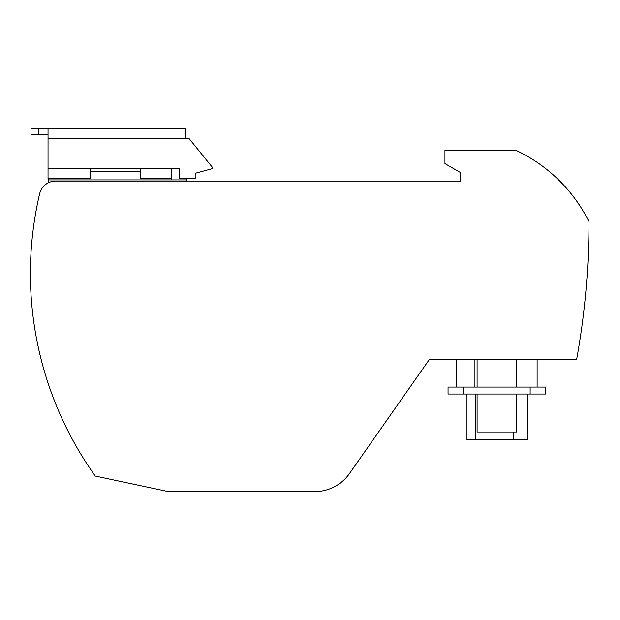 <?xml version="1.0" encoding="UTF-8"?>
<svg xmlns="http://www.w3.org/2000/svg" width="620" height="620" viewBox="0 0 620 620"><rect width="100%" height="100%" fill="white"/><g stroke="black" fill="none" stroke-linecap="round" stroke-linejoin="round"><path stroke-width="0.93" d="M450.988 359.569L429.304 359.569L349.564 473.447A42.594 42.594 0 0 1 314.673 491.614L297.647 491.614M48.422 178.731L48.422 182.745A16.5 16.5 0 0 0 39.641 193.773A348.51 348.51 0 0 0 95.278 476.059L168.431 491.614L314.673 491.614M197.509 181.055L186.667 181.055L186.667 178.731M537.114 359.569L537.114 387.058M530.139 394.026L545.631 394.026L545.631 387.058L448.051 387.058L448.051 394.026L530.139 394.026L530.139 387.058M475.85 394.026L475.85 439.719L527.434 439.719L527.434 394.026M466.248 394.026L466.248 439.719L475.85 439.719M349.564 473.447L429.304 359.569L576.631 359.569A774.457 774.457 0 0 0 589 221.712A154.892 154.892 0 0 0 515.421 150.071L444.951 150.071L444.951 163.587L460.435 172.531L460.435 181.055L55.699 181.055A16.5 16.5 0 0 0 39.641 193.773M456.568 387.058L456.568 359.569M516.592 394.026L516.592 431.977L477.09 431.977L477.09 394.026M48.422 179.893L186.667 179.893M171.174 179.893L171.174 168.663L48.035 168.663L48.035 128.387L31 128.387L31 134.587L48.035 134.587M171.174 178.731L140.198 178.731L140.198 168.663M48.035 138.454L188.992 138.454L212.226 167.113L212.226 168.663L195.184 173.305L195.184 178.731L179.699 178.731L179.699 168.663L171.174 168.663M48.035 168.663L48.035 178.731L90.636 178.731L90.636 168.663M185.117 138.454L185.117 128.387L48.035 128.387M90.636 171.368L140.198 171.368M463.535 387.058L463.535 394.026M474.168 387.058L474.168 359.569M513.794 439.719L513.794 431.977M38.742 128.387L38.742 134.587M516.592 359.569L516.592 387.058M477.09 359.569L477.09 387.058"/></g></svg>
